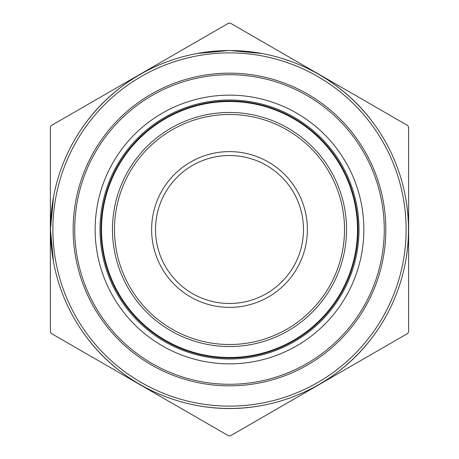 <?xml version="1.0" encoding="UTF-8"?>
<svg xmlns="http://www.w3.org/2000/svg" width="459" height="459" viewBox="0 0 459 459"><rect width="100%" height="100%" fill="white"/><g stroke="black" fill="none" stroke-linecap="round" stroke-linejoin="round"><path stroke-width="0.69" d="M229.5 363.849A134.349 134.349 0 0 1 113.149 162.325A134.349 134.349 0 0 1 345.851 162.325A134.349 134.349 0 0 1 229.5 363.849M228.605 23.174L230.395 23.174L407.735 125.559L408.63 127.114L408.63 331.886L407.735 333.441L230.395 435.826L228.605 435.826L51.265 333.441L50.37 331.886L50.37 127.114L51.265 125.559L228.605 23.174M155.509 229.5A73.991 73.991 0 0 0 266.495 293.576A73.991 73.991 0 0 0 266.495 165.424A73.991 73.991 0 0 0 155.509 229.5M197.152 53.491L229.5 50.456L261.848 53.491M331.082 82.172C349.19 94.565 364.435 109.81 376.828 127.918M405.509 197.152C409.548 218.719 409.548 240.281 405.509 261.848M376.828 331.082C364.435 349.19 349.19 364.435 331.082 376.828M261.848 405.509C240.281 409.548 218.719 409.548 197.152 405.509M127.918 376.828C109.81 364.435 94.565 349.19 82.172 331.082M53.491 261.848L50.456 229.506L53.491 197.152M82.172 127.918C94.565 109.81 109.81 94.565 127.918 82.172M408.458 229.5A178.958 178.958 0 0 1 229.5 408.458A178.958 178.958 0 0 1 50.542 229.5A178.958 178.958 0 0 1 229.5 50.542A178.958 178.958 0 0 1 408.458 229.5M74.725 229.5A154.775 154.775 0 0 0 229.5 384.275A154.775 154.775 0 0 0 384.275 229.5A154.775 154.775 0 0 0 229.5 74.725A154.775 154.775 0 0 0 74.725 229.5M359.001 229.5A129.501 129.501 0 0 1 229.5 359.001A129.501 129.501 0 0 1 99.999 229.5A129.501 129.501 0 0 1 229.5 99.999A129.501 129.501 0 0 1 359.001 229.5M100.991 229.5A128.509 128.509 0 0 1 293.754 118.21A128.509 128.509 0 0 1 293.754 340.79A128.509 128.509 0 0 1 100.991 229.5M151.619 229.5A77.881 77.881 0 0 1 268.44 162.05A77.881 77.881 0 0 1 268.44 296.95A77.881 77.881 0 0 1 151.619 229.5M385.83 229.5A156.33 156.33 0 0 1 151.332 364.888A156.33 156.33 0 0 1 151.332 94.112A156.33 156.33 0 0 1 385.83 229.5M406.117 229.5A176.617 176.617 0 0 0 141.188 76.544A176.617 176.617 0 0 0 141.188 382.456A176.617 176.617 0 0 0 406.117 229.5M101.514 229.5A127.986 127.986 0 0 0 229.5 357.486A127.986 127.986 0 0 0 357.486 229.5A127.986 127.986 0 0 0 229.5 101.514A127.986 127.986 0 0 0 101.514 229.5M346.539 229.5A117.039 117.039 0 0 1 229.5 346.539A117.039 117.039 0 0 1 112.461 229.5A117.039 117.039 0 0 1 229.5 112.461A117.039 117.039 0 0 1 346.539 229.5M114.48 229.5A115.02 115.02 0 0 0 287.007 329.109A115.02 115.02 0 0 0 287.007 129.891A115.02 115.02 0 0 0 114.48 229.5"/></g></svg>
